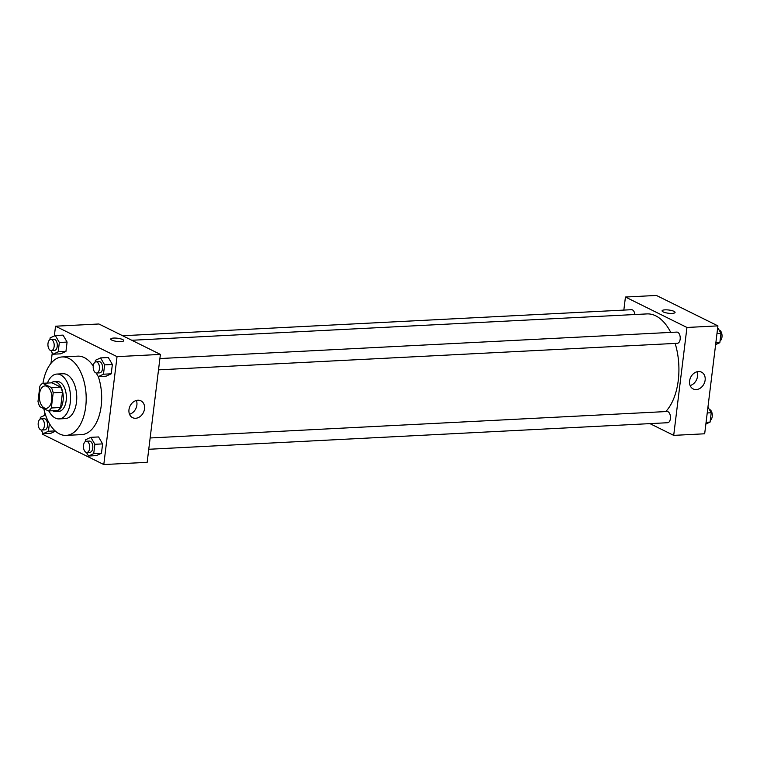 <?xml version="1.0" encoding="UTF-8"?>
<svg xmlns="http://www.w3.org/2000/svg" width="760" height="760" viewBox="0 0 760 760"><rect width="100%" height="100%" fill="white"/><g stroke="black" fill="none" stroke-linecap="round" stroke-linejoin="round"><path stroke-width="1.14" d="M44.27 407.911A11.22 6.27 87.1 0 1 39.311 395.741A11.22 6.27 87.1 0 1 45.02 385.918A11.22 6.27 87.1 0 1 51.861 396.796A11.22 6.27 87.1 0 1 46.17 408.329A11.22 6.27 87.1 0 1 44.27 407.911M51.328 407.987L53.191 392.844A14.487 8.094 87.1 0 0 51.347 387.562L42.712 383.296A14.487 8.094 87.1 0 0 39.862 386.251L38 401.394A14.487 8.094 87.1 0 0 39.843 406.676L48.469 410.951A14.487 8.094 87.1 0 0 51.328 407.987L60.62 407.512L62.481 392.369L53.191 392.844M60.62 407.512A14.487 8.094 87.1 0 1 57.77 410.466L48.469 410.951M62.481 392.369A14.487 8.094 87.1 0 0 60.638 387.087L52.003 382.822L42.712 383.296M52.582 410.733A14.962 8.37 -92.9 0 0 55.651 411.587A14.962 8.37 -92.9 0 0 63.241 396.216A14.962 8.37 -92.9 0 0 54.121 381.7A14.962 8.37 -92.9 0 0 51.157 382.859M54.121 381.7L57.218 381.548A14.962 8.37 87.1 0 1 66.338 396.055A14.962 8.37 87.1 0 1 58.748 411.426L55.651 411.587M60.638 387.087L51.347 387.562M48.877 410.923A22.448 12.55 -92.9 0 0 59.128 418.902A22.448 12.55 -92.9 0 0 70.519 395.846A22.448 12.55 -92.9 0 0 56.838 374.072A22.448 12.55 -92.9 0 0 47.453 383.049M59.128 418.902L65.322 418.589A22.448 12.55 -92.9 0 0 76.712 395.533A22.448 12.55 -92.9 0 0 63.032 373.758L56.838 374.072M43.776 408.623A39.273 21.954 -92.9 0 0 66.186 435.394A39.273 21.954 -92.9 0 0 86.108 395.048A39.273 21.954 -92.9 0 0 62.168 356.944A39.273 21.954 -92.9 0 0 42.968 383.287M62.168 356.944L77.653 356.155A39.273 21.954 87.1 0 1 93.243 366.054M98.306 376.608A39.273 21.954 87.1 0 1 81.671 434.606L66.186 435.394M42.503 432.326L42.284 434.122L103.797 464.55L117.04 356.639L55.537 326.211L54.34 335.967M52.259 352.906L50.977 363.356M44.887 412.917L44.584 415.387M51.005 433.238L55.471 431.176L51.005 433.238L43.263 433.627L48.45 431.243L49.391 423.548M50.91 350.597L53.01 354.207L60.752 353.818L65.939 351.424L67.089 342.076L63.052 335.122L55.309 335.521L50.122 337.905L49.904 339.691M96.188 372.989L98.287 376.608L106.029 376.209L111.216 373.815L112.366 364.477L108.319 357.523L100.576 357.912L95.389 360.306L95.171 362.092M86.431 452.409L88.53 456.028L96.273 455.63L101.46 453.245L102.609 443.897L98.572 436.943L90.829 437.332L85.642 439.726L85.424 441.512M120.849 341.61A6.545 1.624 -173 0 1 114.095 340.898A6.545 1.624 -173 0 1 110.76 339.036A6.545 1.624 -173 0 1 117.458 338.228A6.545 1.624 -173 0 1 123.757 340.632A6.545 1.624 -173 0 1 120.849 341.61M103.797 464.55L147.155 462.327L160.407 354.416L117.04 356.639M160.407 354.416L98.895 323.988L55.537 326.211M123.757 340.632A6.545 1.624 7 0 0 117.458 338.228A6.545 1.624 7 0 0 110.76 339.045M128.982 409.64A9.386 7.419 -63.7 0 1 140.904 400.834A9.386 7.419 -63.7 0 1 143.402 412.537A9.386 7.419 -63.7 0 1 132.582 417.658A9.386 7.419 -63.7 0 1 128.982 409.64M129.523 414.248A9.386 7.419 116.3 0 0 136.344 400.463M131.812 340.271L646.893 313.909A52.373 29.279 87.1 0 1 670.747 332.405M675.146 343.416A52.373 29.279 87.1 0 1 665.76 411.578M148.761 449.274L667.622 422.721A5.614 3.135 -92.9 0 0 670.472 417.8A5.614 3.135 -92.9 0 0 667.992 411.72A5.614 3.135 -92.9 0 0 667.042 411.512L150.148 437.969M122.655 335.74L631.522 309.7A5.614 3.135 87.1 0 1 634.894 314.526M159.894 358.549L676.799 332.091A5.614 3.135 87.1 0 1 680.219 337.535A5.614 3.135 87.1 0 1 677.369 343.301L158.507 369.854M623.836 310.089L625.442 297.036L656.412 295.45L717.924 325.878L686.954 327.465L625.442 297.036M649.942 423.624L673.702 435.375L686.954 327.465M673.702 435.375L704.672 433.789L717.924 325.878M696.255 389.576A9.386 7.419 -63.7 0 1 693.206 388.959A9.386 7.419 -63.7 0 1 690.707 377.255A9.386 7.419 -63.7 0 1 701.518 372.144A9.386 7.419 -63.7 0 1 704.729 382.033A9.386 7.419 -63.7 0 1 696.255 389.576M663.167 311.894A6.545 1.624 -173 0 1 662.093 310.821A6.545 1.624 -173 0 1 668.781 310.013A6.545 1.624 -173 0 1 675.079 312.417A6.545 1.624 -173 0 1 670.367 313.395A6.545 1.624 -173 0 1 663.167 311.894M690.137 385.558A9.386 7.419 116.3 0 0 696.958 371.773M675.079 312.417A6.545 1.624 7 0 0 668.781 310.013A6.545 1.624 7 0 0 662.083 310.821M705.869 424.033L710.087 422.094L711.236 412.747L707.95 407.094M710.087 422.094L706.087 422.294M711.236 412.747L707.237 412.946M709.298 409.402A5.614 3.135 87.1 0 1 712.253 414.399A5.614 3.135 87.1 0 1 710.306 420.308M715.625 344.613L719.843 342.665L720.983 333.327L717.706 327.674M719.843 342.665L715.834 342.874M720.983 333.327L716.984 333.526M719.045 329.983A5.614 3.135 87.1 0 1 722 334.979A5.614 3.135 87.1 0 1 720.062 340.888M88.53 456.028L93.718 453.634L94.867 444.296L90.829 437.332M86.298 441.237L89.395 441.075A5.614 3.135 87.1 0 1 92.815 446.519A5.614 3.135 87.1 0 1 89.965 452.285L86.868 452.447A5.614 3.135 87.1 0 1 85.918 452.238A5.614 3.135 87.1 0 1 83.438 446.148A5.614 3.135 87.1 0 1 86.298 441.237A5.614 3.135 87.1 0 1 89.718 446.68A5.614 3.135 87.1 0 1 86.868 452.447M96.273 455.63L101.46 453.245L93.718 453.634M101.46 453.245L102.609 443.897L94.867 444.296M102.609 443.897L98.572 436.943M98.287 376.608L103.474 374.214L104.623 364.866L100.576 357.912M96.045 361.817L99.142 361.655A5.614 3.135 87.1 0 1 102.562 367.099A5.614 3.135 87.1 0 1 99.721 372.865L96.624 373.027A5.614 3.135 87.1 0 1 95.674 372.818A5.614 3.135 87.1 0 1 93.195 366.728A5.614 3.135 87.1 0 1 96.045 361.817A5.614 3.135 87.1 0 1 99.465 367.26A5.614 3.135 87.1 0 1 96.624 373.027M106.029 376.209L111.216 373.815L103.474 374.214M111.216 373.815L112.366 364.477L104.623 364.866M112.366 364.477L108.319 357.523M45.543 414.95L40.365 417.335L40.147 419.111M41.163 430.017L43.263 433.627M41.021 418.845L44.118 418.684A5.614 3.135 87.1 0 1 47.538 424.127A5.614 3.135 87.1 0 1 44.697 429.894L41.6 430.046A5.614 3.135 87.1 0 1 40.65 429.837A5.614 3.135 87.1 0 1 38.171 423.757A5.614 3.135 87.1 0 1 41.021 418.845A5.614 3.135 87.1 0 1 44.441 424.289A5.614 3.135 87.1 0 1 41.6 430.046M55.166 430.901L48.45 431.243M53.01 354.207L58.197 351.823L59.346 342.475L55.309 335.521M50.778 339.416L53.874 339.264A5.614 3.135 87.1 0 1 57.294 344.707A5.614 3.135 87.1 0 1 54.444 350.464L51.347 350.626A5.614 3.135 87.1 0 1 50.397 350.417A5.614 3.135 87.1 0 1 47.928 344.337A5.614 3.135 87.1 0 1 50.778 339.416A5.614 3.135 87.1 0 1 54.197 344.859A5.614 3.135 87.1 0 1 51.347 350.626M60.752 353.818L65.939 351.424L58.197 351.823M65.939 351.424L67.089 342.076L59.346 342.475M67.089 342.076L63.052 335.122"/></g></svg>

